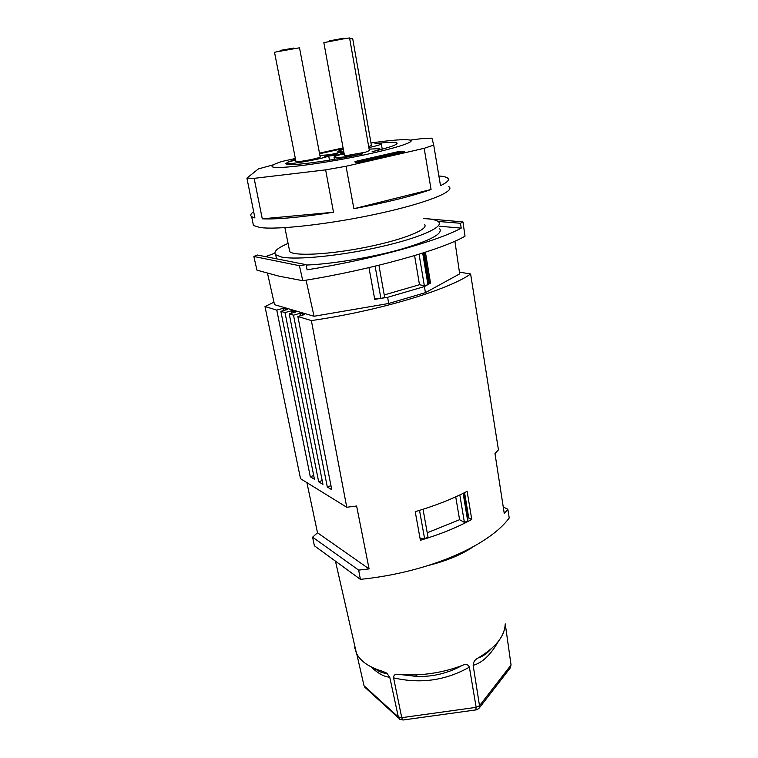 <?xml version="1.0" encoding="UTF-8"?>
<svg xmlns="http://www.w3.org/2000/svg" width="758" height="758" viewBox="0 0 758 758"><rect width="100%" height="100%" fill="white"/><g stroke="black" fill="none" stroke-linecap="round" stroke-linejoin="round"><path stroke-width="1.14" d="M503.255 507.036L507.841 509.243L509.224 517.97C502.099 527.672 490.341 537.109 473.94 546.291C460.646 553.624 445.297 560.058 427.872 565.582C405.975 572.432 383.491 577.018 360.401 579.349L314.381 545.779L312.599 537.176L317.507 532.779L369.089 568.907L358.657 570.12L360.401 579.349M427.237 532.77L459.585 519.704L464.408 522.404L459.822 494.955M455.729 496.841L459.585 519.704M306.905 482.638L317.507 532.779M330.952 485.67L327.304 487.006L331.739 489.668L297.866 316.493L311.367 320.577L346.747 507.254L300.528 478.696L264.997 306.545L273.96 302.186M327.304 487.006L293.507 315.176L299.941 313.319L300.414 315.754M423.04 509.281L428.024 537.176L424.584 538.568L419.515 510.39M507.841 509.243L504.269 513.564L494.974 453.492L498.442 449.835L470.614 273.979L459.433 272.141M297.866 316.493L304.337 314.617L299.941 313.319M322.188 480.515L318.663 481.794L322.946 484.381L289.224 313.878L293.507 315.176M318.663 481.794L285.008 312.599L291.356 310.789L291.811 313.13M313.698 475.522L310.287 476.744L314.447 479.245L280.867 311.349L285.008 312.599M310.287 476.744L276.784 310.117L283.047 308.335L283.501 310.591M264.997 306.545L276.784 310.117M312.599 537.176L358.657 570.12M283.047 308.335L287.168 309.548L280.867 311.349M463.129 493.354L467.724 521.059L464.408 522.404M464.569 492.634L468.738 517.856L471.751 519.429L467.127 491.326C452.346 499.001 435.045 505.785 415.223 511.688L420.396 540.283C440.057 534.418 457.178 527.473 471.751 519.429M463.801 493.022L467.951 518.046L467.724 521.059M291.356 310.789L295.611 312.04L289.224 313.878M346.747 507.254L356.62 506.012L369.089 568.907M424.584 538.568L420.036 538.265M467.951 518.046L468.738 517.856M470.614 273.979C448.518 289.812 378.574 310.988 311.367 320.577M490.928 649.047C486.844 653.434 482.704 656.343 478.497 657.764C495.154 647.72 504.013 637.023 505.084 625.644L505.226 623.938M510.03 668.215L511.053 665.012L505.245 623.891M355.284 648.194L354.583 647.275L356.44 653.244C360.438 661.308 369.193 667.343 382.695 671.361L376.944 669.466M461.925 665.571C448.234 673.113 433.415 676.761 417.487 676.515L399.475 674.412L415.564 674.866C431.643 674.232 447.097 671.133 461.925 665.571C465.611 663.762 468.093 664.292 469.373 667.144L476.157 707.356L401.749 717.674L393.582 677.86C393.535 675.056 395.202 673.881 398.575 674.345L399.475 674.412M510.92 664.074L511.053 665.012L479.501 705.707L473.163 665.353C473.362 661.923 475.029 659.46 478.156 657.953L478.497 657.764M475.825 709.933L476.157 707.356L479.501 705.707L479.217 708.048L477.891 709.033M382.695 671.361L386.675 673.066L389.745 677.159L398.329 716.973L401.749 717.674L402.631 719.863L403.531 719.948M366.256 688.539L364.029 685.772L398.329 716.973L399.722 719.228L401.494 719.626M427.872 565.582C446.718 560.901 462.077 554.477 473.94 546.291M364.029 685.772L356.734 653.841M448.831 186.601C455.984 191.139 427.124 202.964 379.066 213.491C331.123 224.046 277.267 230.138 259.966 227.495L253.447 225.496L252.888 222.729M333.492 212.249C301.296 217.281 277.561 219.469 262.287 218.825L333.492 212.249L325.646 169.868L254.138 178.348L246.909 178.102L258.374 168.92L273.553 164.751M262.287 218.825L254.138 178.348M360.344 162.288L355.142 162.297L355 161.53L398.964 151.477L404.459 151.382L404.582 152.14L360.344 162.288L360.202 161.52L355 161.53M353.891 208.715L431.065 189.481C412.466 196.057 386.741 202.471 353.891 208.715L346.027 166.267L325.646 169.868M346.027 166.267L424.177 148.312L433.718 145.081L431.937 138.155L422.67 138.506L410.211 140.126M404.459 151.382L360.202 161.52M253.674 211.738C250.671 213.756 249.998 215.405 251.656 216.674L254.925 217.944L246.909 178.102M431.065 189.481L424.177 148.312M438.882 175.96C443.079 176.292 445.922 176.936 447.391 177.893C449.968 179.627 447.675 182.214 440.502 185.663L433.718 145.081M306.071 264.656L299.429 265.698L253.854 256.479L257.246 255.001L306.071 264.656L307.094 269.801C371.543 259.624 437.442 241.319 461.215 228.13L439.204 226.187M454.895 241.196L459.689 273.856L425.418 292.654L424.404 286.571L427.256 284.951L424.347 285.804L419.06 254.214M423.371 218.427L462.958 221.923L465.024 236.164C442.435 249.657 370.88 269.867 302.774 280.706L299.429 265.698M438.086 221.45L460.466 223.269L461.215 228.13M267.441 273.013L274.519 304.678L314.039 316.257L388.721 303.484L425.418 292.654M423.438 252.84L428.45 283.028L428.024 284.515L430.525 283.094L425.418 252.196M253.854 256.479L256.943 270.151L279.01 276.177L302.774 280.706M274.832 253.191L265.869 256.545M439.593 228.603C443.373 233.682 430.269 240.637 400.271 249.467C371.287 257.549 331.881 264.049 306.147 265.063M460.466 223.269L462.958 221.923M289.262 249.202L289.745 251.618C294.284 256.431 330.422 254.536 367.412 246.947C404.469 239.433 429.947 228.85 424.347 224.349M423.39 218.569L427.559 218.825C433.169 219.327 436.816 220.313 438.503 221.791C444.453 226.727 420.396 237.737 380.886 246.72C341.488 255.73 296.804 260.193 281.635 257.066L275.704 254.773C273.07 251.874 277.201 248.084 288.087 243.413M295.355 158.488L282.033 161.445C273.846 164.069 270.691 165.888 272.577 166.912C276.651 169.138 313.234 164.931 351.219 157.541C389.261 150.179 415.82 142.182 410.523 140.239C406.099 138.96 392.919 139.879 370.975 142.987M280.204 51.108L280.09 50.53L281.531 50.199L293.668 48.086L293.772 48.626M345.335 38.525L349.571 37.957L369.383 150.586L365.46 152.225L347.543 155.399L344.445 155.39L323.837 42.628L345.335 38.525M329.578 40.818L343.554 38.251L343.649 38.81M277.144 51.724L299.514 47.801L320.17 156.802C322.321 157.361 305.682 161.037 298.614 161.558L295.952 161.539L274.519 52.321L277.144 51.724M349.732 38.876L352.678 38.506L371.401 145.422L368.691 146.654M325.116 155.75L337.263 153.59L327.267 156.025L336.647 154.49L324.396 156.66L334.42 154.225L325.135 155.864M319.582 153.741L343.194 148.54M343.365 149.459C339.044 150.634 337.215 151.439 337.879 151.846L342.417 151.903L329.702 154.746L319.904 155.447M295.639 159.957L286.979 162.477L295.497 159.246M344.009 152.964L339.186 154.461L344.198 154.026M343.914 152.472L340.617 152.898L343.81 151.913M343.857 152.15L342.853 152.462L343.886 152.33M368.862 147.621C377.939 145.574 382.06 144.219 381.208 143.556L374.954 143.669C387.13 142.229 394.397 141.936 396.756 142.807C398.869 144.257 390.645 147.232 372.074 151.752C378.109 150.179 380.649 149.127 379.701 148.615L369.127 149.146M285.88 163.52L285.889 163.52C287.367 165.064 321.383 159.161 328.707 156.082L340.712 154.566C335.548 155.958 333.34 156.897 334.098 157.399C337.803 157.996 347.335 156.821 362.694 153.865C330.1 161.018 289.651 166.353 286.391 164.145L285.889 163.52M343.08 147.914L319.469 153.144M344.018 153.04L340.058 154.291L344.179 153.95M344.085 153.419L341.574 153.893L344.075 153.334M344.047 153.211L342.123 153.552L344.037 153.125M422.699 253.077L427.957 284.743L427.256 284.951M344.123 153.628L340.996 154.244L344.113 153.542M424.291 252.566L429.303 282.848L430.525 283.094M428.45 283.028L429.303 282.848M342.398 148.682L342.588 149.667M384.24 294.947L419.487 284.705L424.347 285.804M424.404 286.571L387.622 297.316L381.653 298.264L384.676 297.382L378.924 265.243M374.632 298.775L380.023 298.519L374.736 299.353L368.966 267.631M306.071 280.166L314.039 316.257M375.106 266.181L380.914 298.472L380.023 298.519M381.653 298.264L380.914 298.472M329.493 160.156L328.707 156.082M414.579 255.579L419.487 284.705M387.622 297.316L388.721 303.484M505.614 626.07L504.771 628.079M498.442 641.249C490.814 654.732 482.391 662.767 473.163 665.353M469.373 667.144C445.808 680.504 420.548 684.076 393.582 677.86M389.745 677.159C384.306 676.941 378.053 673.492 370.994 666.832M398.575 674.345L417.487 676.515L415.564 674.866M491.231 648.791C487.271 653.368 482.922 656.428 478.156 657.953M402.868 720.034L476.214 709.876L478.829 708.55M402.631 719.863L399.722 719.228M364.494 686.938L398.746 718.139M510.541 667.542L479.217 708.048M386.675 673.066C383.719 673.606 379.616 672.062 374.376 668.433M356.44 653.244L335.453 561.147M251.656 216.674L253.447 225.496M289.745 251.618L284.885 227.656M275.704 254.773L276.462 258.44M329.683 41.377L329.578 40.78M337.879 151.846L338.049 152.879M381.283 143.963L382.278 149.174M334.098 157.399L334.43 159.332M396.908 143.831L396.756 142.807M379.796 149.089L379.929 149.8"/></g></svg>
